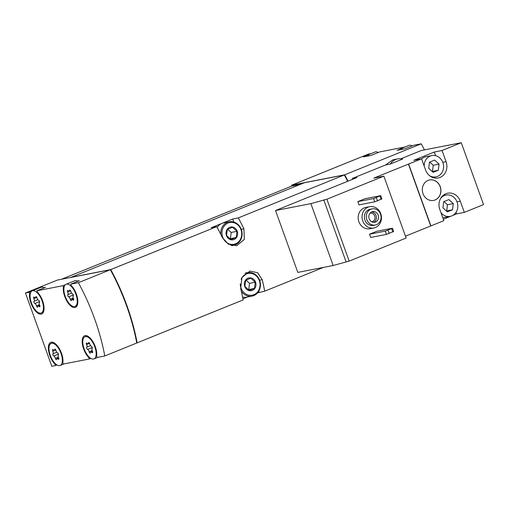 <?xml version="1.0" encoding="UTF-8"?>
<svg xmlns="http://www.w3.org/2000/svg" width="509" height="509" viewBox="0 0 509 509"><rect width="100%" height="100%" fill="white"/><g stroke="black" fill="none" stroke-linecap="round" stroke-linejoin="round"><path stroke-width="0.76" d="M373.822 227.975L369.941 228.732A10.848 9.658 -101 0 1 358.883 221.72A10.848 9.658 -101 0 1 365.786 207.437L369.674 206.679A10.848 9.658 -101 0 1 381.228 215.479A10.848 9.658 -101 0 1 373.822 227.975A10.848 9.658 -101 0 1 362.764 220.963A10.848 9.658 -101 0 1 369.674 206.679M365.01 198.714L357.821 201.628L358.991 204.885L374.726 201.819L381.915 198.904L380.745 195.647L365.01 198.714M390.225 164.063A14.106 12.553 79 0 1 397.784 158.897A14.106 12.553 79 0 1 402.676 159.024L390.225 164.063L385.58 164.973L352.279 178.462L356.924 177.552L275.528 210.522L310.884 203.632L326.899 199.223L349.174 261.104L406.131 238.034L383.856 176.152L373.752 178.125L421.567 158.802L425.594 169.993A12.369 11.007 -101 0 0 438.204 177.985A12.369 11.007 -101 0 0 446.075 161.697L442.047 150.499L434.279 152.019L413.792 160.316L421.567 158.802M326.899 199.223L383.856 176.152M376.736 231.283L369.547 234.197L370.717 237.448L386.452 234.382L393.642 231.474L392.471 228.217L376.736 231.283M452.654 215.479L456.554 213.895L464.323 212.38L483.55 204.593L461.275 142.717L421.274 150.511L400.971 158.738M443.326 219.252L450.859 216.204M405.469 236.182L443.842 220.677L439.808 209.479A12.369 11.007 -101 0 1 447.685 193.191A12.369 11.007 -101 0 1 460.295 201.182L456.999 201.825M275.528 210.522L297.81 272.404L333.16 265.507L349.174 261.104M442.047 150.499L461.275 142.717M422.998 193.668A10.415 9.27 -101 0 1 429.634 179.951A10.415 9.27 -101 0 1 440.724 188.4A10.415 9.27 -101 0 1 433.617 200.4A10.415 9.27 -101 0 1 422.998 193.668M408.625 164.038L430.907 225.92M464.323 212.38L460.295 201.182M399.546 149.353L397.141 150.327L404.909 148.813L413.531 145.32L421.217 143.818L344.676 174.822A117.178 52.65 67.9 0 1 348.022 181.159M421.217 143.818A117.178 52.65 67.9 0 1 424.43 149.9M352.279 178.462A117.178 52.65 67.9 0 1 352.692 179.27M397.784 158.897L392.872 159.851L385.58 164.973M51.638 343.231A11.936 5.364 67.9 0 1 60.145 351.274A11.936 5.364 67.9 0 1 61.404 364.419A11.936 5.364 67.9 0 1 60.151 365.487A11.936 5.364 67.9 0 1 50.696 356.44A11.936 5.364 67.9 0 1 51.186 343.365A11.936 5.364 67.9 0 1 51.638 343.231M53.273 349.829A2.125 0.954 -112.1 0 0 54.272 350.3A2.125 0.954 -112.1 0 0 54.66 349.562A1.215 0.547 -112.1 0 1 54.877 349.142A1.215 0.547 -112.1 0 1 55.977 350.491A2.125 0.954 -112.1 0 0 57.574 352.871A1.215 0.547 -112.1 0 1 58.389 353.895A1.215 0.547 -112.1 0 1 58.37 355.091A2.125 0.954 -112.1 0 0 58.58 357.738A1.215 0.547 -112.1 0 1 58.637 359.29A1.215 0.547 -112.1 0 1 58.064 359.023A2.125 0.954 -112.1 0 0 57.065 358.559A2.125 0.954 -112.1 0 0 56.684 359.297A1.215 0.547 -112.1 0 1 56.461 359.717A1.215 0.547 -112.1 0 1 55.366 358.361A2.125 0.954 -112.1 0 0 53.769 355.988A1.215 0.547 -112.1 0 1 52.949 354.958A1.215 0.547 -112.1 0 1 52.968 353.768A2.125 0.954 -112.1 0 0 52.758 351.121A1.215 0.547 -112.1 0 1 52.707 349.562A1.215 0.547 -112.1 0 1 53.273 349.829M32.735 290.715A11.936 5.364 67.9 0 1 35.026 291.142A11.936 5.364 67.9 0 1 42.641 302.537A11.936 5.364 67.9 0 1 41.242 312.971A11.936 5.364 67.9 0 1 31.793 303.924A11.936 5.364 67.9 0 1 32.283 290.849A11.936 5.364 67.9 0 1 32.735 290.715M34.37 297.32A2.125 0.954 -112.1 0 0 35.363 297.784A2.125 0.954 -112.1 0 0 35.751 297.046A1.215 0.547 -112.1 0 1 35.974 296.626A1.215 0.547 -112.1 0 1 37.068 297.975A2.125 0.954 -112.1 0 0 38.665 300.355A1.215 0.547 -112.1 0 1 39.486 301.385A1.215 0.547 -112.1 0 1 39.467 302.575A2.125 0.954 -112.1 0 0 39.677 305.222A1.215 0.547 -112.1 0 1 39.727 306.774A1.215 0.547 -112.1 0 1 39.161 306.507A2.125 0.954 -112.1 0 0 38.162 306.043A2.125 0.954 -112.1 0 0 37.774 306.781A1.215 0.547 -112.1 0 1 37.551 307.201A1.215 0.547 -112.1 0 1 36.457 305.845A2.125 0.954 -112.1 0 0 34.86 303.472A1.215 0.547 -112.1 0 1 34.046 302.441A1.215 0.547 -112.1 0 1 34.065 301.252A2.125 0.954 -112.1 0 0 33.849 298.605A1.215 0.547 -112.1 0 1 33.798 297.052A1.215 0.547 -112.1 0 1 34.37 297.32M85.436 336.64A11.936 5.364 67.9 0 1 93.942 344.682A11.936 5.364 67.9 0 1 95.208 357.827A11.936 5.364 67.9 0 1 93.949 358.902A11.936 5.364 67.9 0 1 84.5 349.848A11.936 5.364 67.9 0 1 84.99 336.773A11.936 5.364 67.9 0 1 85.436 336.64M87.071 343.244A2.125 0.954 -112.1 0 0 88.07 343.709A2.125 0.954 -112.1 0 0 88.458 342.971A1.215 0.547 -112.1 0 1 88.681 342.551A1.215 0.547 -112.1 0 1 89.775 343.899A2.125 0.954 -112.1 0 0 91.372 346.279A1.215 0.547 -112.1 0 1 92.186 347.31A1.215 0.547 -112.1 0 1 92.167 348.5A2.125 0.954 -112.1 0 0 92.383 351.146A1.215 0.547 -112.1 0 1 92.434 352.699A1.215 0.547 -112.1 0 1 91.862 352.432A2.125 0.954 -112.1 0 0 90.869 351.967A2.125 0.954 -112.1 0 0 90.481 352.705A1.215 0.547 -112.1 0 1 90.258 353.125A1.215 0.547 -112.1 0 1 89.164 351.776A2.125 0.954 -112.1 0 0 87.567 349.397A1.215 0.547 -112.1 0 1 86.746 348.366A1.215 0.547 -112.1 0 1 86.765 347.176A2.125 0.954 -112.1 0 0 86.555 344.529A1.215 0.547 -112.1 0 1 86.505 342.977A1.215 0.547 -112.1 0 1 87.071 343.244M66.533 284.13A11.936 5.364 67.9 0 1 68.823 284.55A11.936 5.364 67.9 0 1 76.439 295.945A11.936 5.364 67.9 0 1 75.046 306.386A11.936 5.364 67.9 0 1 65.591 297.339A11.936 5.364 67.9 0 1 66.081 284.264A11.936 5.364 67.9 0 1 66.533 284.13M68.168 290.728A2.125 0.954 -112.1 0 0 69.167 291.193A2.125 0.954 -112.1 0 0 69.548 290.454A1.215 0.547 -112.1 0 1 69.771 290.035A1.215 0.547 -112.1 0 1 70.866 291.39A2.125 0.954 -112.1 0 0 72.463 293.763A1.215 0.547 -112.1 0 1 73.283 294.794A1.215 0.547 -112.1 0 1 73.264 295.983A2.125 0.954 -112.1 0 0 73.474 298.63A1.215 0.547 -112.1 0 1 73.525 300.183A1.215 0.547 -112.1 0 1 72.959 299.922A2.125 0.954 -112.1 0 0 71.96 299.451A2.125 0.954 -112.1 0 0 71.572 300.189A1.215 0.547 -112.1 0 1 71.355 300.609A1.215 0.547 -112.1 0 1 70.255 299.26A2.125 0.954 -112.1 0 0 68.658 296.881A1.215 0.547 -112.1 0 1 67.843 295.85A1.215 0.547 -112.1 0 1 67.862 294.66A2.125 0.954 -112.1 0 0 67.652 292.013A1.215 0.547 -112.1 0 1 67.595 290.461A1.215 0.547 -112.1 0 1 68.168 290.728M365.742 155.945L363.337 156.918L365.227 156.549A11.936 5.364 67.9 0 1 366.48 155.48L375.108 151.987A11.936 5.364 67.9 0 1 375.553 151.854A11.936 5.364 67.9 0 1 378.263 152.503M399.024 149.958A11.936 5.364 67.9 0 1 400.278 148.889L408.905 145.396A11.936 5.364 67.9 0 1 409.357 145.262A11.936 5.364 67.9 0 1 412.061 145.911M61.487 279.263L291.663 186.109L291.733 185.149L368.274 154.144L371.176 153.578M291.733 185.149L344.676 174.822M365.227 156.549L371.112 155.404L379.733 151.911L404.973 146.986M110.377 269.732A117.178 52.65 67.9 0 1 136.756 343.009L104.778 355.963L97.092 357.464L96.634 356.185A13.018 5.847 67.9 0 0 93.071 341.946A13.018 5.847 67.9 0 0 84.583 335.768A13.018 5.847 67.9 0 0 82.553 345.057A13.018 5.847 67.9 0 0 88.859 357.7L89.323 358.979L63.294 364.05L62.83 362.771A13.018 5.847 67.9 0 0 59.273 348.531A13.018 5.847 67.9 0 0 50.779 342.36A13.018 5.847 67.9 0 0 48.749 351.649A13.018 5.847 67.9 0 0 55.061 364.291L55.519 365.564L51.829 366.283L25.45 293.006L57.434 280.052L110.377 269.732L78.392 282.686A117.178 52.65 67.9 0 1 104.778 355.963M90.793 358.381L89.323 358.979M56.989 364.972L55.519 365.564M25.45 293.006L29.14 292.287L29.598 293.566A13.018 5.847 67.9 0 0 33.161 307.805A13.018 5.847 67.9 0 0 41.649 313.983A13.018 5.847 67.9 0 0 43.679 304.694A13.018 5.847 67.9 0 0 37.373 292.051L36.909 290.773L62.938 285.702L63.402 286.974A13.018 5.847 67.9 0 0 66.959 301.22A13.018 5.847 67.9 0 0 75.453 307.391A13.018 5.847 67.9 0 0 77.483 298.102A13.018 5.847 67.9 0 0 71.171 285.46L70.713 284.187L78.392 282.686M31.545 291.313L29.14 292.287M32.283 290.849L40.905 287.356A11.936 5.364 67.9 0 1 43.653 287.649L45.536 287.28L36.909 290.773M65.343 284.728L62.938 285.702M66.081 284.264L74.708 280.771A11.936 5.364 67.9 0 1 77.451 281.057L79.334 280.688L70.713 284.187M70.732 277.462L304.287 182.776L344.313 174.969L238.307 217.909L232.759 218.991L211.197 227.727L216.745 226.645L110.733 269.585A117.178 52.65 67.9 0 1 137.118 342.862L136.743 342.932M323.368 267.422L264.686 291.186A117.178 52.65 -112.1 0 0 262.23 279.689L257.662 272.729L249.995 271.081L241.972 277.418L240.668 288.418A117.178 52.65 67.9 0 1 243.124 299.922L137.118 342.862M344.313 174.969A117.178 52.65 67.9 0 1 347.66 181.306M216.745 226.645A117.178 52.65 67.9 0 1 222.35 237.531L228.414 244.199L236.653 245.732L244.32 239.465L243.913 228.802A117.178 52.65 -112.1 0 0 238.307 217.909M257.516 292.929L264.686 291.186M242.92 298.84L247.508 296.982M70.706 277.392L110.733 269.585M136.603 342.163L136.94 342.029A117.178 52.65 67.9 0 0 110.93 269.986L110.555 270.056M291.663 186.109L300.145 184.455M232.39 245.707A13.018 11.586 79 0 0 232.836 245.383M233.854 222.039L232.759 218.991M217.184 227.447A11.936 10.619 -101 0 1 221.981 223.362A11.936 10.619 -101 0 1 223.725 222.84L229.165 221.778A11.936 10.619 -101 0 1 241.87 231.461A11.936 10.619 -101 0 1 233.733 245.211A11.936 10.619 -101 0 1 230.946 245.338M246.591 272.843A13.018 11.586 79 0 0 246.095 272.722M259.138 292.268L258.763 291.218M245.128 273.454A11.936 10.619 -101 0 1 247.482 272.665A11.936 10.619 -101 0 1 260.194 282.349A11.936 10.619 -101 0 1 252.05 296.098L246.611 297.154A11.936 10.619 -101 0 1 242.577 297.071M291.517 185.702L302.212 183.615M344.491 175.293L344.873 175.223L344.529 175.363M291.88 185.556L302.575 183.469M344.873 175.223A117.178 52.65 67.9 0 1 348.003 181.166M110.587 270.12L110.93 269.986M55.71 364.024L55.061 364.291M30.432 293.235L29.598 293.566M43.653 287.649A11.936 5.364 67.9 0 1 44.067 287.878M64.229 286.643L63.402 286.974M77.451 281.057A11.936 5.364 67.9 0 1 77.864 281.286M89.508 357.439L88.859 357.7M366.48 155.48A11.936 5.364 67.9 0 1 366.932 155.347A11.936 5.364 67.9 0 1 369.222 155.767M400.278 148.889A11.936 5.364 67.9 0 1 400.729 148.755A11.936 5.364 67.9 0 1 403.026 149.182M310.884 203.632L333.16 265.507M323.762 199.84L346.037 261.715M408.434 164.076L430.709 225.958M445.394 195.189A12.369 11.007 79 0 0 443.956 194.762M456.554 213.895L456.007 212.374M442.754 217.655A10.848 9.658 79 0 0 444.357 217.496L450.185 216.363A10.848 9.658 79 0 0 457.095 202.073A10.848 9.658 79 0 0 446.037 195.062A10.848 9.658 79 0 0 444.446 195.532A10.848 9.658 79 0 0 440.539 198.586M429.551 175.669A10.848 9.658 79 0 0 435.971 176.871A10.848 9.658 79 0 0 442.875 162.587A10.848 9.658 79 0 0 431.817 155.576L425.988 156.708A10.848 9.658 79 0 0 421.624 158.967M434.158 177.934A12.369 11.007 79 0 0 435.329 176.998M435.596 155.678L434.279 152.019M357.821 201.628L373.555 198.561L380.745 195.647M379.918 196.188L381.088 199.445M373.555 198.561L374.726 201.819M376.323 197.645L377.493 200.896M369.547 234.197L385.281 231.124L392.471 228.217M391.644 228.751L392.814 232.009M385.281 231.124L386.452 234.382M388.049 230.208L389.22 233.466M366.862 219.71A8.246 7.336 -101 0 1 372.111 208.855A8.246 7.336 -101 0 1 380.891 215.542A8.246 7.336 -101 0 1 375.267 225.042A8.246 7.336 -101 0 1 366.862 219.71M369.197 218.768A5.427 4.829 -101 0 1 372.652 211.623A5.427 4.829 -101 0 1 378.429 216.026A5.427 4.829 -101 0 1 374.732 222.274A5.427 4.829 -101 0 1 369.197 218.768M375.267 225.042L373.326 225.417A8.246 7.336 -101 0 1 364.921 220.092A8.246 7.336 -101 0 1 370.17 209.231L372.111 208.855M431.817 155.576A10.848 9.658 79 0 0 430.232 156.047A10.848 9.658 79 0 0 424.194 166.112M433.134 172.36L438.319 170.261L439.082 164.121L434.654 160.087L429.469 162.186L428.705 168.326L433.134 172.36M440.953 212.654A10.848 9.658 79 0 0 450.185 216.363M447.347 211.852L452.533 209.753L453.296 203.613L448.874 199.573L443.683 201.672L442.925 207.812L447.347 211.852M433.566 200.406A10.415 9.27 79 0 0 440.629 188.419A10.415 9.27 79 0 0 429.583 179.963M371.615 211.967A5.427 4.829 -101 0 1 376.291 216.44A5.427 4.829 -101 0 1 373.631 222.344M370.037 213.214A4.371 3.887 -101 0 1 370.247 213.169A4.371 3.887 -101 0 1 374.898 216.713A4.371 3.887 -101 0 1 371.92 221.746A4.371 3.887 -101 0 1 371.71 221.778M446.418 211.006L452.533 209.753M446.711 210.885L447.468 204.745L453.296 203.613M447.468 204.745L443.975 201.558M432.205 171.514L438.319 170.261M432.491 171.399L433.254 165.26L439.082 164.121M433.254 165.26L429.755 162.072M226.448 235.603A6.509 5.796 -101 0 1 232.626 227.039A6.509 5.796 -101 0 1 236.437 237.614A6.509 5.796 -101 0 1 226.448 235.603M230.984 239.574L226.556 235.54L227.319 229.4L232.505 227.3L236.933 231.334L236.17 237.474L230.984 239.574M222.675 237.13A11.064 9.849 -101 0 1 233.179 222.573A11.064 9.849 -101 0 1 239.656 240.553A11.064 9.849 -101 0 1 222.675 237.13M220.868 234.515A11.936 10.619 -101 0 1 229.165 221.778M244.765 286.491A6.509 5.796 -101 0 1 250.95 277.927A6.509 5.796 -101 0 1 254.754 288.501A6.509 5.796 -101 0 1 244.765 286.491M249.302 290.461L244.88 286.427L245.637 280.287L250.829 278.181L255.251 282.221L254.487 288.361L249.302 290.461M241.145 279.314A11.064 9.849 -101 0 1 256.371 276.031A11.064 9.849 -101 0 1 256.065 293.432A11.064 9.849 -101 0 1 240.992 288.018A11.064 9.849 -101 0 1 240.261 283.806M252.05 296.098A11.936 10.619 -101 0 1 241.336 291.25M229.903 238.81L236.17 237.474M230.437 238.594L231.194 232.454L236.933 231.334M231.194 232.454L227.669 229.235M248.227 289.697L254.487 288.361M248.755 289.481L249.518 283.341L255.251 282.221M249.518 283.341L245.993 280.122M243.913 228.802L241.266 229.317M262.23 279.689L259.584 280.204M70.223 290.187L69.548 290.454M73.754 299.597L72.959 299.922M73.226 298.058L70.255 299.26M73.341 294.985L68.658 296.881M71.654 293.127L67.862 294.66M70.662 290.792L67.652 292.013M89.132 342.697L88.458 342.971M92.657 352.113L91.862 352.432M92.129 350.574L89.164 351.776M92.25 347.501L87.567 349.397M90.564 345.643L86.765 347.176M89.571 343.308L86.555 344.529M36.425 296.772L35.751 297.046M39.95 306.189L39.161 306.507M39.428 304.643L36.457 305.845M39.543 301.576L34.86 303.472M37.857 299.718L34.065 301.252M36.864 297.383L33.849 298.605M55.328 349.289L54.66 349.562M58.859 358.705L58.064 359.023M58.331 357.159L55.366 358.361M58.452 354.092L53.769 355.988M56.76 352.234L52.968 353.768M55.767 349.899L52.758 351.121M446.075 161.697L442.785 162.339M43.411 312.1L41.242 312.971M53.356 342.487L51.186 343.365M64.083 363.897L60.151 365.487M77.209 305.508L75.046 306.386M87.154 335.895L84.99 336.773M97.881 357.305L93.949 358.902M70.573 290.626L69.167 291.193M73.557 298.802L71.96 299.451M89.476 343.136L88.07 343.709M92.466 351.318L90.869 351.967M36.775 297.211L35.363 297.784M39.759 305.394L38.162 306.043M55.678 349.728L54.272 350.3M58.662 357.91L57.065 358.559M432.726 177.507L435.971 176.871M442.785 195.698L446.037 195.062M233.733 245.211L231.824 245.58M247.482 272.665L245.675 273.021"/></g></svg>
